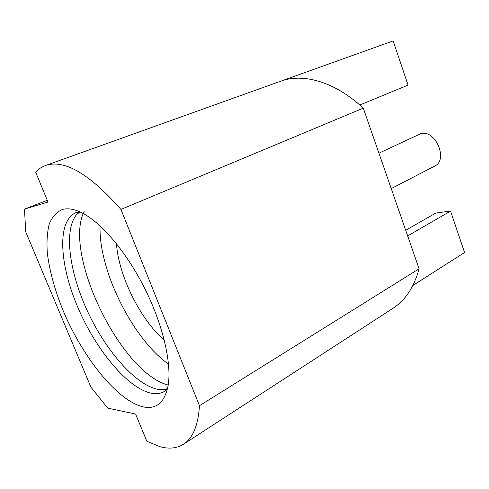 <?xml version="1.0" encoding="UTF-8"?>
<svg xmlns="http://www.w3.org/2000/svg" width="489" height="489" viewBox="0 0 489 489"><rect width="100%" height="100%" fill="white"/><g stroke="black" fill="none" stroke-linecap="round" stroke-linejoin="round"><path stroke-width="0.73" d="M405.705 230.276L435.858 213.033L450.565 211.071L464.55 252.526L412.863 285.49M199.457 405.717C198.173 425.424 192.837 438.26 183.448 444.232C176.835 448.352 169.041 449.177 160.068 446.714L146.847 441.274L135.606 414.067L107.733 408.119L90.887 387.08L25.709 231.829L24.493 209.096L47.989 202.036L35.654 172.171C38.405 169.121 41.663 166.914 45.422 165.545C64.2 159.053 89.371 173.681 120.954 209.426L199.457 405.717L419.073 268.785L363.296 108.142L120.954 209.426M143.735 406.982C117.831 401.506 82.757 357.624 63.099 310.57C54.792 290.075 49.536 270.863 47.311 252.923C46.547 241.694 47.213 231.982 49.322 223.785C52.286 216.694 56.693 211.908 62.543 209.439C68.264 207.88 75.184 209.249 83.289 213.552C102.714 223.956 127.537 253.705 145.312 289.598C163.088 325.485 171.706 363.266 168.21 385.02C164.927 402.154 156.773 409.47 143.735 406.982M167.391 389.183L164.438 391.42C160.863 393.492 156.737 394.14 152.061 393.37C128.295 389.158 96.107 350.228 77.873 307.471C59.481 264.793 56.669 220.967 75.911 212.672L79.481 211.682M167.421 389.048L163.35 389.733L158.687 389.482C136.364 385.766 106.62 351.878 88.13 312.587C69.585 273.339 63.344 230.649 76.596 214.561L79.603 211.737M168.21 385.045C121.046 373.364 62.72 253.357 84.151 211.511M168.534 364.164C132.531 338.743 98.472 269.977 100.074 225.936M164.347 340.393C140.141 319.201 118.625 275.765 116.443 243.675M363.296 108.142C334.941 81.669 303.137 72.843 280.607 81.241L45.422 165.545M281.67 80.874L393.156 40.911L408.058 85.086L359.818 105.013M419.073 268.785C414.042 287.147 405.363 300.307 393.034 308.259L183.448 444.232M450.565 211.071L407.661 235.924M47.274 200.294L24.493 209.096M391.231 188.595L434.611 166.132C448.645 160.068 435.424 129.047 420.717 133.656L378.938 153.191M76.596 214.561L79.982 211.902M163.35 389.733L167.513 388.651"/></g></svg>
